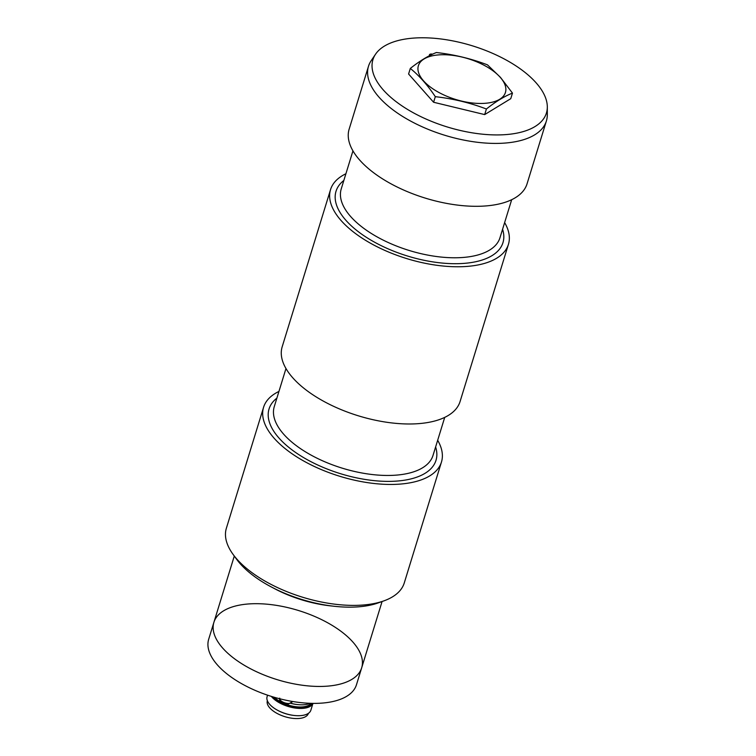 <?xml version="1.0" encoding="UTF-8"?>
<svg xmlns="http://www.w3.org/2000/svg" width="756" height="756" viewBox="0 0 756 756"><rect width="100%" height="100%" fill="white"/><g stroke="black" fill="none" stroke-linecap="round" stroke-linejoin="round"><path stroke-width="1.13" d="M273.067 587.866A77.31 36.175 17.1 0 0 332.12 606.038M234.284 556.057L213.891 622.339A77.31 36.175 17.1 0 0 277.15 679.644A77.31 36.175 17.1 0 0 361.68 667.803A77.31 36.175 -162.9 0 1 267.596 676.384A77.31 36.175 -162.9 0 1 213.891 622.339A77.31 36.175 -162.9 0 1 298.422 610.489A77.31 36.175 -162.9 0 1 361.68 667.803L382.073 601.521M361.68 667.803L356.473 684.738A77.31 36.175 -162.9 0 1 262.389 693.318A77.31 36.175 -162.9 0 1 208.684 639.264L213.891 622.339M311.16 703.335A21.48 10.045 -162.9 0 1 294.33 706.482A21.48 10.045 -162.9 0 1 274.23 697.259M310.206 703.307A22.907 10.716 -162.9 0 1 290.994 703.326M273.577 697.599A17.18 8.042 -162.9 0 1 274.078 697.221M304.781 706.605A17.18 8.042 -162.9 0 1 305.008 707.266M308.41 713.324L308.391 713.39A21.48 10.045 -162.9 0 1 291.665 718.2A21.48 10.045 -162.9 0 1 269.779 707.909A21.48 10.045 -162.9 0 1 267.34 700.765L267.359 700.699M306.019 706.321A21.48 10.045 -162.9 0 1 306.511 706.907M312.965 703.373L310.877 710.186A22.907 10.716 -162.9 0 1 293.035 715.318A22.907 10.716 -162.9 0 1 269.694 704.337A22.907 10.716 -162.9 0 1 267.085 696.711L267.558 695.161M309.818 704.63A22.907 10.716 -162.9 0 1 310.14 705.206M312.946 703.373A22.907 10.716 -162.9 0 1 294.783 707.985A22.907 10.716 -162.9 0 1 271.924 697.089A22.907 10.716 -162.9 0 1 271.338 696.389M311.803 703.354A21.896 10.244 -162.9 0 1 294.15 707.153A21.896 10.244 -162.9 0 1 272.888 696.862M275.486 699.3L275.713 698.582M289.491 706.113L289.69 705.461M274.768 698.705L274.995 697.977M293.3 707.002L293.508 706.34M274.154 698.147A17.18 8.042 -162.9 0 1 274.815 697.816M303.865 706.747A17.18 8.042 -162.9 0 1 304.224 707.399M436.382 52.523C454.063 54.517 471.092 58.628 487.469 64.855L500.463 77.377L512.473 93.101C504.432 96.286 495.738 101.587 486.401 109.006C470.024 102.778 452.995 98.667 435.314 96.673C427.603 85.116 419.268 75.694 410.31 68.427C419.656 61.009 428.35 55.708 436.382 52.523M486.401 109.006L484.681 114.591L510.754 98.686L512.473 93.101M484.681 114.591L433.594 102.258L435.314 96.673M433.594 102.258L408.59 74.022L410.31 68.427M500.245 77.32A45.53 21.3 17.1 0 0 424.097 58.94A45.53 21.3 17.1 0 0 461.377 101.03A45.53 21.3 17.1 0 0 500.245 77.32M384.001 600.831L378.284 602.882A87.337 40.862 -162.9 0 1 240.295 563.825A87.337 40.862 -162.9 0 1 236.656 559.308L233.084 554.403A93.064 43.546 17.1 0 0 236.959 559.204A93.064 43.546 17.1 0 0 384.001 600.831A93.064 43.546 17.1 0 0 404.262 582.942L441.466 462.01A93.064 43.546 -162.9 0 1 368.994 482.848A93.064 43.546 -162.9 0 1 274.163 438.272A93.064 43.546 -162.9 0 1 263.579 407.276A93.064 43.546 -162.9 0 1 278.936 391.438M263.579 407.276L226.375 528.217A93.064 43.546 17.1 0 0 233.084 554.403M437.667 440.275A93.064 43.546 -162.9 0 1 441.466 462.01M504.639 222.585A93.064 43.546 -162.9 0 1 508.438 244.33L460.073 401.54A93.064 43.546 -162.9 0 1 387.592 422.387A93.064 43.546 -162.9 0 1 292.77 377.802A93.064 43.546 -162.9 0 1 282.177 346.815L330.542 189.595A93.064 43.546 -162.9 0 1 345.908 173.757M508.438 244.33A93.064 43.546 -162.9 0 1 435.957 265.167A93.064 43.546 -162.9 0 1 341.136 220.591A93.064 43.546 -162.9 0 1 330.542 189.595M547.316 107.012L547.306 114.789A93.064 43.546 -162.9 0 1 546.39 120.969L527.036 183.859A93.064 43.546 -162.9 0 1 454.564 204.706A93.064 43.546 -162.9 0 1 359.733 160.121A93.064 43.546 -162.9 0 1 349.149 129.134L368.493 66.244A93.064 43.546 -162.9 0 1 371.215 60.622L375.571 54.177A90.758 42.468 17.1 0 0 447.183 126.942A90.758 42.468 17.1 0 0 547.316 107.012A90.758 42.468 17.1 0 0 536.098 82.81A90.758 42.468 17.1 0 0 449.782 40.323A90.758 42.468 17.1 0 0 375.571 54.177M546.39 120.969A93.064 43.546 -162.9 0 1 473.908 141.816A93.064 43.546 -162.9 0 1 379.077 97.24A93.064 43.546 -162.9 0 1 368.493 66.244M431.988 54.46A3.005 1.408 17.1 0 0 429.654 55.141A3.005 1.408 17.1 0 0 429.673 55.604M429.616 55.632A3.289 1.54 -162.9 0 1 432.583 54.186M297.666 704.592A21.48 10.045 -162.9 0 1 290.937 703.373M308.429 705.461A21.48 10.045 -162.9 0 1 308.741 706.057M294.32 715.478A21.48 10.045 -162.9 0 1 277.802 710.394M309.024 705.14A21.896 10.244 -162.9 0 1 309.336 705.735M292.194 701.417L292.043 701.918A6.445 3.015 -162.9 0 1 285.626 703.089A6.445 3.015 -162.9 0 1 279.673 698.752M435.617 446.966A87.337 40.862 -162.9 0 1 380.788 481.166A87.337 40.862 -162.9 0 1 278.983 438.045A87.337 40.862 -162.9 0 1 276.876 398.128M444.717 417.378L433.008 455.433A83.037 38.858 -162.9 0 1 368.333 474.031A83.037 38.858 -162.9 0 1 283.717 434.256A83.037 38.858 -162.9 0 1 274.277 406.596L285.976 368.55M502.579 229.276A87.337 40.862 -162.9 0 1 447.75 263.485A87.337 40.862 -162.9 0 1 345.955 220.365A87.337 40.862 -162.9 0 1 343.848 180.448M511.68 199.697L499.971 237.753A83.037 38.858 -162.9 0 1 435.305 256.35A83.037 38.858 -162.9 0 1 350.69 216.575A83.037 38.858 -162.9 0 1 341.24 188.915L352.948 150.869M274.948 697.939L274.721 698.667M303.685 706.775L303.458 707.503M292.043 701.918L288.149 704.138C281.638 702.938 278.832 700.935 279.729 698.128"/></g></svg>
